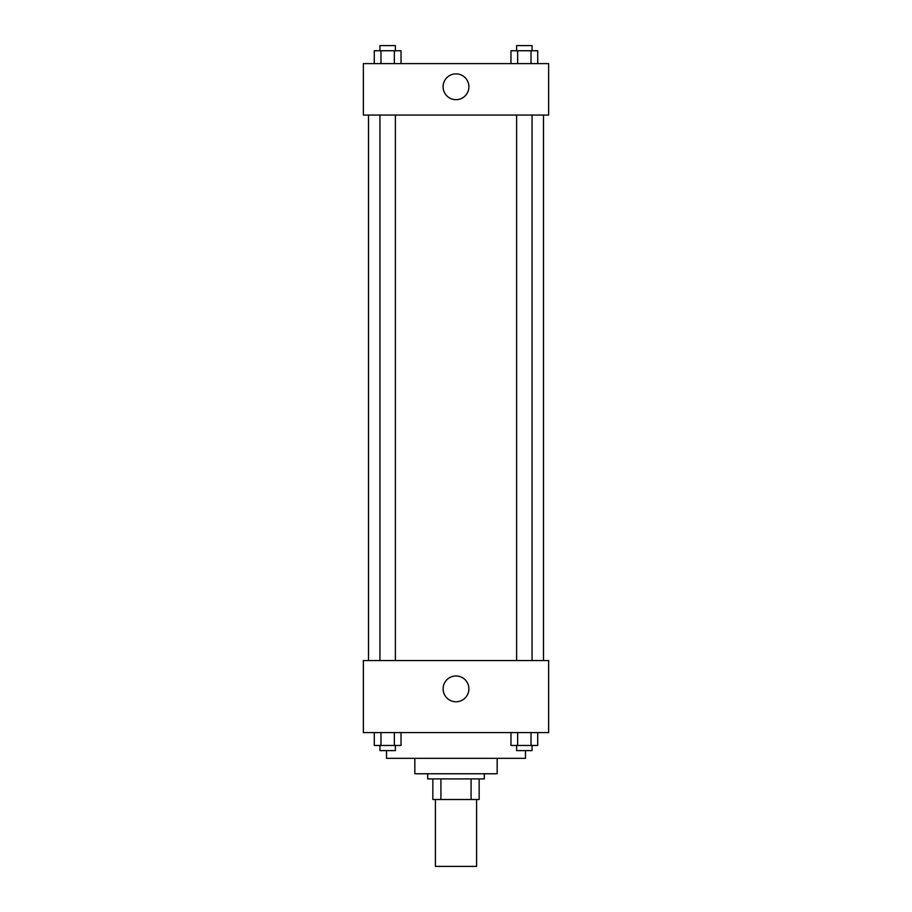 <?xml version="1.0" encoding="UTF-8"?>
<svg xmlns="http://www.w3.org/2000/svg" width="912" height="912" viewBox="0 0 912 912"><rect width="100%" height="100%" fill="white"/><g stroke="black" fill="none" stroke-linecap="round" stroke-linejoin="round"><path stroke-width="1.37" d="M435.412 799.505L435.412 866.4L476.588 866.4L476.588 799.505M471.094 778.916L471.094 799.505L432.847 799.505L432.847 778.916M471.094 799.505L479.153 799.505L479.153 778.916L479.153 799.505M484.306 773.775L484.306 778.916L427.694 778.916L427.694 773.775M440.906 778.916L440.906 799.505M497.165 758.328L497.165 773.775L414.835 773.775L414.835 758.328M525.472 750.61L525.472 758.328L386.528 758.328L386.528 750.61M548.625 732.598L363.375 732.598L363.375 660.562L548.625 660.562L548.625 732.598M456 701.761A12.905 12.905 0 0 1 444.828 682.404A12.905 12.905 0 0 1 467.172 682.404A12.905 12.905 0 0 1 456 701.761M543.484 115.072L543.484 660.562M516.625 660.562L516.625 115.072M395.375 115.072L395.375 660.562M548.625 115.072L363.375 115.072L363.375 63.612L548.625 63.612L548.625 115.072M468.905 86.765A12.905 12.905 0 0 1 449.548 97.949A12.905 12.905 0 0 1 449.548 75.593A12.905 12.905 0 0 1 468.905 86.765M537.715 63.612L537.715 50.741L510.971 50.741L510.971 63.612M531.023 50.741L531.023 63.612M517.651 50.741L517.651 63.612M516.625 50.741L516.625 45.6L532.061 45.6L532.061 50.741M401.029 63.612L401.029 50.741L374.285 50.741L374.285 63.612M394.349 50.741L394.349 63.612M380.977 50.741L380.977 63.612M379.939 50.741L379.939 45.6L395.375 45.6L395.375 50.741M537.715 732.598L537.715 745.469L510.971 745.469L510.971 732.598M531.023 732.598L531.023 745.469M517.651 732.598L517.651 745.469M532.061 745.469L532.061 750.61L516.625 750.61L516.625 745.469M401.029 732.598L401.029 745.469L374.285 745.469L374.285 732.598M394.349 732.598L394.349 745.469M380.977 732.598L380.977 745.469M395.375 745.469L395.375 750.61L379.939 750.61L379.939 745.469M368.516 115.072L368.516 660.562M532.061 660.562L532.061 115.072M379.939 115.072L379.939 660.562"/></g></svg>
